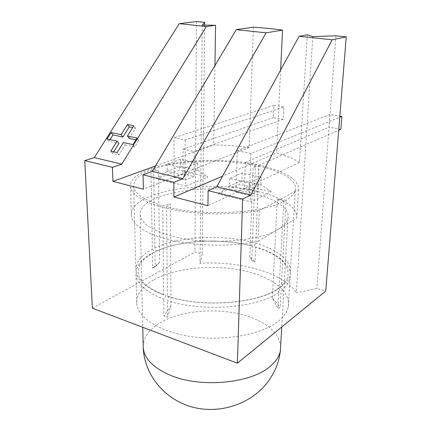 <?xml version="1.0" encoding="UTF-8"?>
<svg xmlns="http://www.w3.org/2000/svg" width="431" height="431" viewBox="0 0 431 431"><rect width="100%" height="100%" fill="white"/><g stroke="black" fill="none" stroke-linecap="round" stroke-linejoin="round"><path stroke-width="0.32" stroke-dasharray="2.15 1.62" d="M258.896 166.145C282.251 171.322 297.945 180.756 295.246 190.518C294.33 193.918 291.291 197.145 286.125 200.205L281.335 286.604L279.099 287.639L278.943 288.28C279.029 289.562 279.746 290.375 281.109 290.715C286.087 286.728 289.045 282.547 289.988 278.162C292.768 265.555 277.957 253.482 255.658 247.001L254.554 246.764L254.225 245.665L255.804 243.305L258.896 166.145L253.105 167.546L249.797 256.898L251.769 260.658L255.071 261.622L255.658 247.001M167.373 296.216C202.037 308.17 258.331 303.666 279.089 288.242L283.792 201.471C262.28 213.453 202.996 216.567 166.587 206.837L167.373 296.216L168.203 296.312L168.359 297.282L167.411 300.455C201.988 312.513 258.147 307.944 278.868 292.363L277.979 308.677L279.121 307.826L277.979 308.677L272.322 298.144L280.204 306.964L279.121 307.826L280.209 306.964L281.109 290.715M279.089 288.242L277.451 288.808L277.305 289.47L278.868 292.363M152.305 249.28L154.293 251.494L154.018 252.442L152.369 253.072C141.346 259.009 135.884 266.062 135.975 274.235C136.724 283.873 145.985 292.186 163.753 299.184L165.698 296.366L165.402 295.364L163.71 294.949L162.74 205.813C144.056 200.189 134.364 193.638 133.658 186.149C133.632 179.813 139.402 174.404 150.963 169.927L152.305 249.28C141.26 255.152 135.781 262.134 135.867 270.226C136.616 279.773 145.893 288.016 163.71 294.949M252.329 246.069L251.903 246.031L251.796 244.986L252.469 242.384C221.556 234.135 179.237 236.269 154.885 247.981L156.167 250.54L155.979 251.462L154.945 251.758C179.242 239.922 221.48 237.75 252.329 246.069L251.769 260.658L255.071 261.622L249.797 256.898M150.963 169.927L158.489 170.891L159.675 262.447L152.622 268.082L155.176 266.714L154.945 251.758M154.077 279.692C175.196 268.093 210.511 264.429 240.013 269.978C269.45 275.501 291.34 290.446 288.264 306.861C287.245 311.882 283.954 316.656 278.394 321.165C262.474 334.165 225.892 341.368 192.948 336.859C159.955 332.42 137.273 317.566 136.729 303.068C136.654 293.98 142.435 286.184 154.077 279.692M154.885 247.981L153.662 168.936C179.14 160.03 223.118 158.743 255.411 165.396L252.469 242.384M255.411 165.396L253.105 167.546M281.335 286.604C286.319 282.661 289.282 278.518 290.225 274.175C293.005 261.687 278.157 249.732 255.804 243.305M186.133 186.047L207.877 176.942L179.08 170.261L156.728 178.865L186.133 186.047L184.624 175.428L197.613 170.25L180.438 166.328L167.233 171.333L184.624 175.428L184.63 168.144L167.174 164.146L180.427 159.292L197.673 163.123L184.63 168.144M197.673 163.123L197.613 170.25L207.877 176.942M180.427 159.292L180.438 166.328L179.08 170.261M167.174 164.146L167.233 171.333L156.728 178.865M261.278 177.265L242.136 173.009L229.707 178.472L249.14 182.927L261.278 177.265L260.97 184.721L241.904 180.368L229.518 185.998L248.87 190.55L260.97 184.721L271.331 191.666L239.415 184.258L218.398 193.923L251.128 201.913L271.331 191.666M249.14 182.927L248.87 190.55L251.128 201.913M242.136 173.009L241.904 180.368L239.415 184.258M229.707 178.472L229.518 185.998L218.398 193.923M153.662 168.936L158.489 170.891M286.125 200.205L277.343 199.036L272.322 298.144M283.792 201.471L277.343 199.036M166.587 206.837L170.31 203.847L170.999 305.66L167.562 317.221L167.411 300.455M162.74 205.813L170.31 203.847M307.303 34.787L299.47 162.412L207.92 205.732M299.47 162.412C293.705 158.78 286.065 155.634 276.551 152.983L222.585 176.139M253.369 27.126L249.204 147.504C237.734 145.958 225.892 145.091 213.668 144.902L155.446 165.989M280.613 70.086L276.551 152.983M312.782 36.635L296.35 292.87L316.86 288.447L325.734 291.097M202.252 25.068L199.989 263.309C240.159 260.733 283.533 272.78 296.35 292.87M214.94 65.614L213.668 144.902M196.482 21.55L194.947 252.054L202.225 254.225L199.989 263.309M92.379 308.187L194.947 252.054M335.938 35.8L316.86 288.447M204.677 25.09L202.225 254.225M170.999 305.66L163.936 315.907L167.562 317.221L163.936 315.907L163.753 299.184M159.675 262.447L155.176 266.714L152.622 268.082L152.369 253.072M249.204 147.504L143.372 189.187M113.725 151.825L112.674 153.501L118.956 154.95L125.179 144.913L123.374 142.532M118.956 154.95L117.113 152.601M112.674 153.501L110.81 151.157M110.013 139.612L108.924 141.33L118.902 143.528M108.924 141.33L107.077 138.971M129.225 138.389L135.555 128.174L132.667 127.587M135.555 128.174L133.809 125.75M125.179 144.913L134.698 147.009L138.734 140.42L135.873 139.811M138.734 140.42L136.977 138.012M134.698 147.009L132.915 144.617M259.311 210.533C230.488 216.017 189.198 214.611 162.552 207.246C142.036 201.363 131.369 194.408 130.545 186.386C128.837 164.189 208.248 153.506 258.627 165.127C282.79 170.202 299.76 179.576 298.548 189.581L259.311 210.533L258.04 241.338C229.664 247.448 189.101 246.053 162.886 238.079C142.704 231.706 132.193 224.115 131.353 215.306C129.559 190.928 207.914 178.833 257.576 191.461C281.389 196.962 298.047 207.225 296.776 218.215L278.227 229.292C258.724 242.147 202.301 245.595 168.753 235.191C150.36 229.464 140.824 222.585 140.156 214.568C138.674 192.996 208.879 182.076 253.406 193.514C275.506 198.664 290.392 208.394 287.924 218.49C287.024 222.31 283.787 225.909 278.227 229.292L258.04 241.338M185.147 140.016L185.098 180.077L174.14 177.453L173.952 137.726L185.147 140.016L283.873 106.98L283.237 119.328L273.319 117.62L273.884 105.358L283.873 106.98M250.939 153.495L249.447 195.475L236.053 192.269L237.233 150.688L250.939 153.495L339.752 117.297M183.127 149.18L194.133 151.523L193.988 176.457L183.121 173.914L183.127 149.18L273.319 117.62M257.727 191.396L244.469 188.288L245.32 162.433L258.767 165.299L257.727 191.396L249.447 195.475M273.884 105.358L173.952 137.726M340.846 129.273L328.939 127.22L329.904 114.474L339.849 116.09M329.904 114.474L237.233 150.688M283.237 119.328L194.133 151.523M258.767 165.299L338.707 130.21M245.32 162.433L328.939 127.22M193.988 176.457L185.098 180.077M174.14 177.453L183.121 173.914M244.469 188.288L236.053 192.269M296.776 218.215L298.548 189.581M143.205 346.405C143.539 337.678 148.69 330.13 158.651 323.762C180.39 309.717 220.521 306.872 248.762 316.634C268.136 323.374 278.771 333.163 280.662 346.012M279.099 287.639C284.121 283.835 287.068 279.891 287.94 275.818C289.346 263.772 278.221 254.085 254.554 246.764M154.018 252.442C146.847 256.219 142.047 260.464 139.612 265.178L138.146 271.993C138.583 280.732 147.666 288.528 165.402 295.364M251.903 246.031C221.599 237.772 179.194 240.105 155.979 251.462M289.988 278.162L288.264 306.861M133.658 186.149L135.867 270.226M168.203 296.312C201.994 308.09 258.217 303.322 277.451 288.808M295.246 190.518L290.225 274.175M135.975 274.235L136.729 303.068M130.545 186.386L131.353 215.306M287.924 218.49L281.745 326.994M140.156 214.568L142.763 327.301"/><path stroke-width="0.65" d="M222.585 176.139L173.93 197.021L207.92 205.732L208.125 190.647L242.642 199.052L237.379 363.198L92.379 308.187L84.762 160.607L94.308 157.601L179.269 23.657L196.482 21.55L204.703 22.39L202.252 25.068L215.586 25.278L214.94 65.614M282.574 30.105L266.089 32.821L236.242 29.669L253.369 27.126C263.977 27.923 273.712 28.92 282.574 30.105L280.613 70.086M299.098 36.301L307.303 34.787L312.782 36.635L335.938 35.8L346.238 36.856L332.156 39.792L299.098 36.301L216.75 186.812L208.125 190.647M173.93 197.021L173.86 182.302L143.065 174.803L143.372 189.187L112.927 181.386L112.405 167.336L84.762 160.607M266.089 32.821L182.782 178.709L152.229 171.419L143.065 174.803M182.782 178.709L173.86 182.302M332.156 39.792L250.934 194.968L242.642 199.052M250.934 194.968L216.75 186.812M152.229 171.419L236.242 29.669M215.586 25.278L206.357 26.517L179.269 23.657M123.374 142.532L132.915 144.617L136.977 138.012L127.441 135.991L133.809 125.75L127.522 124.484L121.149 134.661L111.15 132.538L107.077 138.971L117.076 141.152L110.81 151.157L117.113 152.601L123.374 142.532M206.357 26.517L121.779 164.157L94.308 157.601M346.238 36.856L325.734 291.097L237.379 363.198M204.703 22.39L204.677 25.09M121.779 164.157L112.405 167.336M155.446 165.989L112.927 181.386M117.076 141.152L118.902 143.528L113.725 151.825M132.667 127.587L129.284 126.897L122.948 137.047L112.976 134.919L110.013 139.612M112.976 134.919L111.15 132.538M122.948 137.047L121.149 134.661M129.284 126.897L127.522 124.484M135.873 139.811L129.225 138.389L127.441 135.991M339.849 116.09L341.896 116.424L339.752 117.297M338.707 130.21L340.846 129.273L341.896 116.424M280.662 346.012L280.403 350.602C279.46 355.844 276.373 360.812 271.142 365.493C252.744 383.261 200.824 388.654 169.836 375.018C152.816 367.503 143.949 358.253 143.227 347.278L143.205 346.405M281.745 326.994L280.403 350.602C279.099 362.083 274.811 372.653 267.543 382.313C250.874 404.283 218.9 414.843 191.181 406.74C163.43 398.707 143.97 373.532 143.227 347.278L142.763 327.301"/></g></svg>
